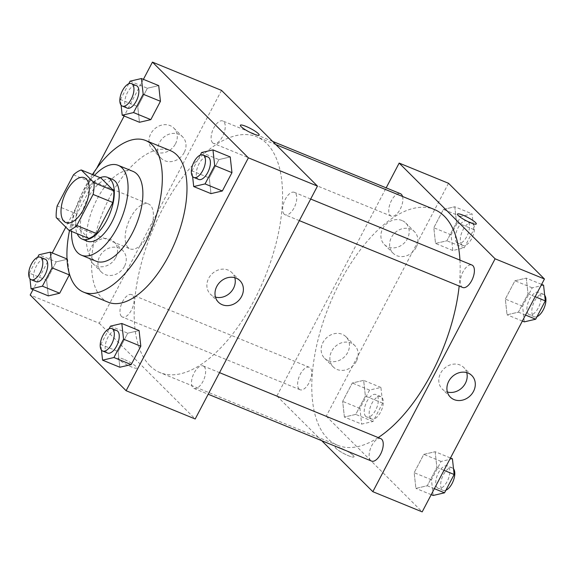 <?xml version="1.0" encoding="UTF-8"?>
<svg xmlns="http://www.w3.org/2000/svg" width="574" height="574" viewBox="0 0 574 574"><rect width="100%" height="100%" fill="white"/><g stroke="black" fill="none" stroke-linecap="round" stroke-linejoin="round"><path stroke-width="0.43" stroke-dasharray="2.87 2.15" d="M128.167 247.588A24.273 11.595 112.3 0 1 129.509 219.842A24.273 11.595 112.3 0 1 148.472 203.949A24.273 11.595 112.3 0 1 150.008 230.805A24.273 11.595 112.3 0 1 130.09 248.879A24.273 11.595 112.3 0 1 128.167 247.588M73.472 174.848L93.21 182.927L76.909 213.98L57.17 205.901M88.762 238.44L75.969 225.675L56.23 217.596M75.969 225.675A32.596 15.57 112.3 0 1 76.909 213.98M93.21 182.927A32.596 15.57 112.3 0 1 100.981 178.04M100.113 177.689A33.378 15.936 -67.7 0 0 82.878 196.279A33.378 15.936 -67.7 0 0 77.189 233.704M87.162 241.152A33.378 15.936 112.3 0 1 84.522 239.372A33.378 15.936 112.3 0 1 87.815 198.295A33.378 15.936 112.3 0 1 112.447 179.375M94.495 175.386A48.546 23.182 -67.7 0 0 82.362 192.857A48.546 23.182 -67.7 0 0 71.563 231.401M132.996 171.389A48.546 23.182 -67.7 0 0 97.164 198.92A48.546 23.182 -67.7 0 0 96.224 261.249M92.428 174.539A81.924 39.118 -67.7 0 0 85.174 186.952A81.924 39.118 -67.7 0 0 69.504 230.561M108.249 302.233A81.924 39.118 112.3 0 1 101.77 297.87A81.924 39.118 112.3 0 1 109.849 197.047A81.924 39.118 112.3 0 1 170.313 150.596M143.407 79.334L124.156 116.005M96.64 168.419L65.802 227.146M52.263 252.94L33.012 289.612M67.043 258.989L67.574 259.211L69.045 272.521L67.574 259.211L56.223 261.852L46.594 280.184L48.324 295.875L46.594 280.184L29.324 273.116L29.948 278.777M130.097 81.178L147.367 88.245L158.718 85.605L147.367 88.245L137.738 106.577L139.468 122.276L137.738 106.577L120.468 99.51L121.092 105.171M201.61 152.526L218.881 159.594L230.239 156.953L218.881 159.594L209.259 177.933L210.981 193.625L209.259 177.933L191.989 170.865L192.606 176.527M110.466 326.132L127.737 333.2L139.095 330.559L127.737 333.2L118.115 351.532L119.837 367.231L118.115 351.532L100.837 344.465L101.462 350.126M240.355 125.232L240.355 125.24A10.619 1.822 27.7 0 0 240.355 125.24A10.619 1.822 27.7 0 0 253.572 133.979A10.619 1.822 27.7 0 0 259.161 135.112A10.619 1.822 27.7 0 0 259.161 135.105L259.161 135.112M234.802 277.701A15.218 13.116 134.9 0 0 231.831 272.571A15.218 13.116 134.9 0 0 208.706 278.282A15.218 13.116 134.9 0 0 210.328 294.118A15.218 13.116 134.9 0 0 215.465 297.081M123.675 359.245A10.619 1.822 27.7 0 0 118.086 358.119A10.619 1.822 27.7 0 0 126.646 364.669A10.619 1.822 27.7 0 0 136.892 367.991A10.619 1.822 27.7 0 0 123.675 359.245A10.619 1.822 -152.3 0 1 136.899 367.984A10.619 1.822 -152.3 0 1 126.646 364.662A10.619 1.822 -152.3 0 1 118.093 358.111A10.619 1.822 -152.3 0 1 123.675 359.245M221.528 90.391L99.259 323.277L30.178 295M99.259 323.277L195.196 418.984M175.465 143.873A15.168 13.073 134.9 0 0 173.843 128.088A15.168 13.073 134.9 0 0 153.875 129.595A15.168 13.073 134.9 0 0 152.411 149.57A15.168 13.073 134.9 0 0 175.465 143.873M115.718 257.669A15.168 13.073 134.9 0 0 114.097 241.884A15.168 13.073 134.9 0 0 94.129 243.39A15.168 13.073 134.9 0 0 92.672 263.366A15.168 13.073 134.9 0 0 115.718 257.669M184.182 152.576A15.168 13.073 -45.1 0 1 161.136 158.266A15.168 13.073 -45.1 0 1 162.593 138.298A15.168 13.073 -45.1 0 1 182.568 136.791A15.168 13.073 -45.1 0 1 184.182 152.576M124.443 266.372A15.168 13.073 -45.1 0 1 101.39 272.062A15.168 13.073 -45.1 0 1 102.854 252.094A15.168 13.073 -45.1 0 1 122.822 250.587A15.168 13.073 -45.1 0 1 124.443 266.372M204.107 366.578A12.14 5.797 112.3 0 1 203.433 380.454A12.14 5.797 112.3 0 1 193.947 388.397A12.14 5.797 112.3 0 1 193.187 374.973A12.14 5.797 112.3 0 1 203.146 365.932A12.14 5.797 112.3 0 1 204.107 366.578M212.617 142.797A12.14 5.797 112.3 0 1 213.291 128.92A12.14 5.797 112.3 0 1 222.777 120.978A12.14 5.797 112.3 0 1 223.544 134.409A12.14 5.797 112.3 0 1 213.578 143.443A12.14 5.797 112.3 0 1 212.617 142.797M121.473 316.403A12.14 5.797 112.3 0 1 122.147 302.527A12.14 5.797 112.3 0 1 131.633 294.584A12.14 5.797 112.3 0 1 132.4 308.008A12.14 5.797 112.3 0 1 122.434 317.049A12.14 5.797 112.3 0 1 121.473 316.403M284.137 214.145A12.14 5.797 112.3 0 1 284.804 200.276A12.14 5.797 112.3 0 1 294.29 192.326A12.14 5.797 112.3 0 1 295.058 205.757A12.14 5.797 112.3 0 1 285.091 214.791A12.14 5.797 112.3 0 1 284.137 214.145M150.008 365.839A127.435 60.851 112.3 0 1 157.061 220.158A127.435 60.851 112.3 0 1 256.628 136.748A127.435 60.851 112.3 0 1 264.686 277.737A127.435 60.851 112.3 0 1 160.096 372.626A127.435 60.851 112.3 0 1 150.008 365.839M378.216 437.582A127.435 60.851 112.3 0 1 337.734 445.331A127.435 60.851 112.3 0 1 327.646 438.536A127.435 60.851 112.3 0 1 334.699 292.855A127.435 60.851 112.3 0 1 434.267 209.453M459.946 260.122A127.435 60.851 112.3 0 1 459.178 286.039M380.784 438.636A12.14 5.797 -67.7 0 0 370.826 447.67A12.14 5.797 -67.7 0 0 371.593 461.101M402.532 196.459A12.14 5.797 112.3 0 1 399.741 210.062A12.14 5.797 112.3 0 1 391.217 216.147A12.14 5.797 112.3 0 1 390.263 215.494A12.14 5.797 112.3 0 1 390.93 201.625A12.14 5.797 112.3 0 1 400.415 193.682M299.119 389.1A12.14 5.797 112.3 0 1 299.786 375.224A12.14 5.797 112.3 0 1 309.271 367.281A12.14 5.797 112.3 0 1 310.039 380.713A12.14 5.797 112.3 0 1 300.073 389.746A12.14 5.797 112.3 0 1 299.119 389.1M462.737 287.495A12.14 5.797 112.3 0 1 461.776 286.849A12.14 5.797 112.3 0 1 462.443 272.973A12.14 5.797 112.3 0 1 471.928 265.03M448.516 183.285L326.247 416.172L276.905 395.974L386.173 187.849M276.905 395.974L321.72 440.689M401.994 220.509A15.168 13.073 134.9 0 0 384.092 226.493A15.168 13.073 134.9 0 0 384.329 244.481A15.168 13.073 134.9 0 0 407.382 238.791A15.168 13.073 134.9 0 0 405.761 222.999A15.168 13.073 134.9 0 0 401.994 220.509M328.357 360.766A15.168 13.073 134.9 0 0 347.636 352.587A15.168 13.073 134.9 0 0 346.014 336.794A15.168 13.073 134.9 0 0 326.046 338.301A15.168 13.073 134.9 0 0 324.59 358.276A15.168 13.073 134.9 0 0 328.357 360.766M435.157 451.724L436.886 467.423L427.257 485.755L415.906 488.395L414.177 472.703L423.806 454.364L435.157 451.724L423.806 454.364L414.177 472.703L415.906 488.395L427.257 485.755L436.886 467.423L435.157 451.724L450.475 457.995M526.301 278.125L528.03 293.816L518.401 312.148L507.05 314.789L505.321 299.097L514.95 280.765L526.301 278.125L514.95 280.765L505.321 299.097L507.05 314.789L518.401 312.148L528.03 293.816L526.301 278.125L541.619 284.388M454.787 206.769L456.517 222.468L446.888 240.8L435.537 243.441L433.808 227.749L443.437 209.41L454.787 206.769L443.437 209.41L433.808 227.749L435.537 243.441L446.888 240.8L456.517 222.468L454.787 206.769L472.058 213.837L460.707 216.484L451.078 234.816L452.807 250.508L464.158 247.868L473.787 229.535L472.058 213.837M326.247 416.172L422.177 511.879M344.393 417.047L342.664 401.355L352.293 383.016L363.643 380.375L365.373 396.067L355.744 414.406L344.393 417.047L355.744 414.406L365.373 396.067L363.643 380.375L352.293 383.016L342.664 401.355L344.393 417.047L361.663 424.114L373.014 421.474L382.643 403.135L380.914 387.443L369.563 390.083L359.934 408.423L361.663 424.114M416.107 247.494A15.168 13.073 -45.1 0 1 393.054 253.184A15.168 13.073 -45.1 0 1 394.517 233.209A15.168 13.073 -45.1 0 1 414.485 231.702A15.168 13.073 -45.1 0 1 416.107 247.494M356.361 361.29A15.168 13.073 -45.1 0 1 333.307 366.98A15.168 13.073 -45.1 0 1 334.771 347.005A15.168 13.073 -45.1 0 1 354.739 345.498A15.168 13.073 -45.1 0 1 356.361 361.29M353.24 455.44A10.619 1.822 27.7 0 0 343.073 449.105A10.619 1.822 27.7 0 0 335.202 446.974A10.619 1.822 27.7 0 0 343.754 453.525A10.619 1.822 27.7 0 0 354.007 456.847A10.619 1.822 27.7 0 0 353.24 455.44M466.719 372.612A15.218 13.116 134.9 0 0 463.749 367.489A15.218 13.116 134.9 0 0 443.716 368.996A15.218 13.116 134.9 0 0 442.245 389.036A15.218 13.116 134.9 0 0 446.027 391.533A15.218 13.116 134.9 0 0 447.383 391.999M353.247 455.44A10.619 1.822 -152.3 0 1 354.014 456.839A10.619 1.822 -152.3 0 1 343.761 453.517A10.619 1.822 -152.3 0 1 335.209 446.967A10.619 1.822 -152.3 0 1 343.08 449.105A10.619 1.822 -152.3 0 1 353.247 455.44M457.471 214.088L457.471 214.095A10.619 1.822 27.7 0 0 457.471 214.095A10.619 1.822 27.7 0 0 458.239 215.494A10.619 1.822 27.7 0 0 468.406 221.829A10.619 1.822 27.7 0 0 476.276 223.968A10.619 1.822 27.7 0 0 476.276 223.96L476.276 223.968M452.427 458.791L441.076 461.439L431.447 479.771L433.176 495.462M437.245 487.713A12.14 5.797 112.3 0 1 437.919 473.837A12.14 5.797 112.3 0 1 447.397 465.894A12.14 5.797 112.3 0 1 448.165 479.326A12.14 5.797 112.3 0 1 438.206 488.359A12.14 5.797 112.3 0 1 437.245 487.713M441.076 461.439L423.806 454.364M431.447 479.771L414.177 472.703M431.218 494.666L415.906 488.395M434.367 488.661L427.257 485.755M443.996 470.328L436.886 467.423M445.89 490.232A12.14 5.797 112.3 0 1 443.142 490.383A12.14 5.797 112.3 0 1 442.181 489.737A12.14 5.797 112.3 0 1 442.848 475.86A12.14 5.797 112.3 0 1 452.334 467.918A12.14 5.797 112.3 0 1 453.532 468.829M543.571 285.192L532.22 287.832L522.591 306.164L524.32 321.856M528.389 314.107A12.14 5.797 112.3 0 1 529.063 300.238A12.14 5.797 112.3 0 1 538.541 292.295A12.14 5.797 112.3 0 1 539.309 305.72A12.14 5.797 112.3 0 1 529.35 314.753A12.14 5.797 112.3 0 1 528.389 314.107M532.22 287.832L514.95 280.765M522.591 306.164L505.321 299.097M522.362 321.06L507.05 314.789M525.511 315.061L518.401 312.148M535.14 296.722L528.03 293.816M537.034 316.633A12.14 5.797 112.3 0 1 534.286 316.776A12.14 5.797 112.3 0 1 533.325 316.131A12.14 5.797 112.3 0 1 533.992 302.254A12.14 5.797 112.3 0 1 543.478 294.311A12.14 5.797 112.3 0 1 544.676 295.223M365.731 416.365A12.14 5.797 112.3 0 1 366.399 402.489A12.14 5.797 112.3 0 1 375.884 394.546A12.14 5.797 112.3 0 1 376.652 407.971A12.14 5.797 112.3 0 1 366.693 417.011A12.14 5.797 112.3 0 1 365.731 416.365M380.914 387.443L363.643 380.375M369.563 390.083L352.293 383.016M359.934 408.423L342.664 401.355M373.014 421.474L355.744 414.406M382.643 403.135L365.373 396.067M370.668 418.381A12.14 5.797 112.3 0 1 371.335 404.512A12.14 5.797 112.3 0 1 380.82 396.562A12.14 5.797 112.3 0 1 381.588 409.994A12.14 5.797 112.3 0 1 371.622 419.027A12.14 5.797 112.3 0 1 370.668 418.381M456.875 242.759A12.14 5.797 112.3 0 1 457.543 228.883A12.14 5.797 112.3 0 1 467.028 220.94A12.14 5.797 112.3 0 1 467.796 234.371A12.14 5.797 112.3 0 1 457.837 243.405A12.14 5.797 112.3 0 1 456.875 242.759M460.707 216.484L443.437 209.41M451.078 234.816L433.808 227.749M452.807 250.508L435.537 243.441M464.158 247.868L446.888 240.8M473.787 229.535L456.517 222.468M461.812 244.782A12.14 5.797 112.3 0 1 462.479 230.906A12.14 5.797 112.3 0 1 471.964 222.963A12.14 5.797 112.3 0 1 472.732 236.388A12.14 5.797 112.3 0 1 462.766 245.428A12.14 5.797 112.3 0 1 461.812 244.782M109.11 328.723L100.837 344.465M107.596 353.06A12.14 5.797 112.3 0 1 106.635 352.414A12.14 5.797 112.3 0 1 107.309 338.538A12.14 5.797 112.3 0 1 116.795 330.595M127.737 333.2L118.115 351.532M200.254 155.116L191.989 170.865M198.74 179.454A12.14 5.797 112.3 0 1 197.779 178.808A12.14 5.797 112.3 0 1 198.453 164.932A12.14 5.797 112.3 0 1 207.939 156.989M218.881 159.594L209.259 177.933M37.597 257.367L29.324 273.116M36.083 281.705A12.14 5.797 112.3 0 1 35.122 281.059A12.14 5.797 112.3 0 1 35.796 267.19A12.14 5.797 112.3 0 1 45.274 259.247M67.574 259.211L56.223 261.852L38.953 254.784M56.223 261.852L46.594 280.184M128.741 83.768L120.468 99.51M127.227 108.106A12.14 5.797 112.3 0 1 126.266 107.46A12.14 5.797 112.3 0 1 126.94 93.584A12.14 5.797 112.3 0 1 136.425 85.641M147.367 88.245L137.738 106.577M65.938 222.626L130.09 248.879M84.328 177.696L148.472 203.949M239.939 280.664L231.831 272.571M218.443 302.211L210.328 294.118M152.411 149.57L161.136 158.266M173.843 128.088L182.568 136.791M92.672 263.366L101.39 272.062M114.097 241.884L122.822 250.587M275.9 144.634L256.628 136.748M337.734 445.331L160.096 372.626M193.947 388.397L208.197 394.23M203.146 365.932L219.526 372.641M272.643 141.391L222.777 120.978M391.217 216.147L213.578 143.443M309.271 367.281L131.633 294.584M300.073 389.746L122.434 317.049M310.67 199.034L294.29 192.326M299.341 220.624L285.091 214.791M384.329 244.481L393.054 253.184M405.761 222.999L414.485 231.702M324.59 358.276L333.307 366.98M346.014 336.794L354.739 345.498M471.857 375.575L463.749 367.489M450.36 397.129L442.245 389.036M452.334 467.918L447.397 465.894M443.142 490.383L438.206 488.359M543.478 294.311L538.541 292.295M534.286 316.776L529.35 314.753M380.82 396.562L375.884 394.546M371.622 419.027L366.693 417.011M471.964 222.963L467.028 220.94M462.766 245.428L457.837 243.405"/><path stroke-width="0.86" d="M64.015 221.334A24.273 11.595 112.3 0 1 65.364 193.589A24.273 11.595 112.3 0 1 84.328 177.696A24.273 11.595 112.3 0 1 85.863 204.552A24.273 11.595 112.3 0 1 65.938 222.626A24.273 11.595 112.3 0 1 64.015 221.334M76.794 225.482L93.096 194.421A32.596 15.57 112.3 0 0 94.036 182.726L81.243 169.961A32.596 15.57 112.3 0 0 73.472 174.848L57.17 205.901A32.596 15.57 112.3 0 0 56.23 217.596L69.023 230.361A32.596 15.57 112.3 0 0 76.794 225.482L96.532 233.561L112.834 202.5L93.096 194.421M96.532 233.561A32.596 15.57 112.3 0 1 88.762 238.44L69.023 230.361M112.834 202.5A32.596 15.57 112.3 0 0 113.774 190.805L100.981 178.04L81.243 169.961M77.189 233.704A33.378 15.936 -67.7 0 0 82.233 239.128A33.378 15.936 -67.7 0 0 109.62 214.281A33.378 15.936 -67.7 0 0 107.51 177.352A33.378 15.936 -67.7 0 0 100.113 177.689M107.51 177.352L112.447 179.375A33.378 15.936 112.3 0 1 114.556 216.298A33.378 15.936 112.3 0 1 87.162 241.152L82.233 239.128M113.774 190.805L94.036 182.726M71.563 231.401A48.546 23.182 -67.7 0 0 81.415 255.193A48.546 23.182 -67.7 0 0 121.258 219.038A48.546 23.182 -67.7 0 0 118.194 165.334A48.546 23.182 -67.7 0 0 94.495 175.386M81.415 255.193L96.224 261.249A48.546 23.182 -67.7 0 0 136.067 225.101A48.546 23.182 -67.7 0 0 132.996 171.389L118.194 165.334M69.504 230.561A81.924 39.118 -67.7 0 0 83.582 292.137A81.924 39.118 -67.7 0 0 150.811 231.135A81.924 39.118 -67.7 0 0 145.638 140.501A81.924 39.118 -67.7 0 0 92.428 174.539M145.638 140.501L170.313 150.596A81.924 39.118 112.3 0 1 175.486 241.231A81.924 39.118 112.3 0 1 108.249 302.233L83.582 292.137M33.012 289.612L30.178 295L126.115 390.715L248.384 157.828L152.447 62.121L143.407 79.334M124.156 116.005L96.64 168.419M65.802 227.146L52.263 252.94M29.948 278.777L31.053 288.808L48.324 295.875L59.682 293.235L69.303 274.903L69.045 272.521L69.303 274.903L52.033 267.836L50.304 252.144L38.953 254.784L37.597 257.367M121.092 105.171L122.197 115.209L139.468 122.276L150.826 119.636L160.447 101.297L158.718 85.605L141.448 78.538L130.097 81.178L128.741 83.768M192.606 176.527L193.711 186.557L210.981 193.625L222.339 190.984L231.961 172.645L230.239 156.953L212.968 149.886L201.61 152.526L200.254 155.116M101.462 350.126L102.567 360.163L119.837 367.231L131.195 364.59L140.817 346.251L139.095 330.559L121.824 323.492L110.466 326.132L109.11 328.723M253.572 133.979A10.619 1.822 -152.3 0 1 240.355 125.232A10.619 1.822 -152.3 0 1 250.608 128.554A10.619 1.822 -152.3 0 1 259.161 135.105A10.619 1.822 -152.3 0 1 253.572 133.979M126.115 390.715L195.196 418.984L317.465 186.105L248.384 157.828M317.465 186.105L221.528 90.391L152.447 62.121M259.161 135.105A10.619 1.822 27.7 0 0 250.601 128.554A10.619 1.822 27.7 0 0 240.355 125.232M216.814 286.376A15.218 13.116 -45.1 0 1 239.939 280.664A15.218 13.116 -45.1 0 1 238.475 300.704A15.218 13.116 -45.1 0 1 218.443 302.211A15.218 13.116 -45.1 0 1 216.814 286.376M215.465 297.081A15.218 13.116 134.9 0 0 230.361 292.611A15.218 13.116 134.9 0 0 234.802 277.701M275.9 144.634L434.267 209.453A127.435 60.851 112.3 0 1 459.946 260.122M459.178 286.039A127.435 60.851 112.3 0 1 378.216 437.582M208.197 394.23L371.593 461.101A12.14 5.797 -67.7 0 0 381.071 453.151A12.14 5.797 -67.7 0 0 381.746 439.282A12.14 5.797 -67.7 0 0 380.784 438.636L219.526 372.641M272.643 141.391L400.415 193.682A12.14 5.797 112.3 0 1 402.532 196.459M310.67 199.034L471.928 265.03A12.14 5.797 112.3 0 1 472.696 278.455A12.14 5.797 112.3 0 1 462.737 287.495L299.341 220.624M386.173 187.849L399.167 163.088L448.516 183.285L544.446 279L495.104 258.802L399.167 163.088M321.72 440.689L372.835 491.688L495.104 258.802M372.835 491.688L422.177 511.879L544.446 279M454.142 399.626A15.218 13.116 -45.1 0 1 450.36 397.129A15.218 13.116 -45.1 0 1 451.824 377.089A15.218 13.116 -45.1 0 1 471.857 375.575A15.218 13.116 -45.1 0 1 472.101 393.628A15.218 13.116 -45.1 0 1 454.142 399.626M458.239 215.494A10.619 1.822 -152.3 0 1 457.471 214.088A10.619 1.822 -152.3 0 1 467.724 217.41A10.619 1.822 -152.3 0 1 476.276 223.96A10.619 1.822 -152.3 0 1 468.406 221.822A10.619 1.822 -152.3 0 1 458.239 215.494M447.383 391.999A15.218 13.116 134.9 0 0 462.278 387.522A15.218 13.116 134.9 0 0 466.719 372.612M476.276 223.96A10.619 1.822 27.7 0 0 467.717 217.41A10.619 1.822 27.7 0 0 457.471 214.088M431.218 494.666L433.176 495.462L444.527 492.822L454.156 474.49L452.427 458.791L450.475 457.995M444.527 492.822L434.367 488.661M454.156 474.49L443.996 470.328M453.532 468.829A12.14 5.797 112.3 0 1 453.51 480.266A12.14 5.797 112.3 0 1 445.89 490.232M522.362 321.06L524.32 321.856L535.671 319.216L545.3 300.884L543.571 285.192L541.619 284.388M535.671 319.216L525.511 315.061M545.3 300.884L535.14 296.722M544.676 295.223A12.14 5.797 112.3 0 1 544.654 306.659A12.14 5.797 112.3 0 1 537.034 316.633M102.567 360.163L113.925 357.516L123.546 339.184L121.824 323.492M111.858 328.572L116.795 330.595A12.14 5.797 112.3 0 1 117.555 344.02A12.14 5.797 112.3 0 1 107.596 353.06L102.667 351.037A12.14 5.797 112.3 0 1 101.706 350.391A12.14 5.797 112.3 0 1 102.373 336.515A12.14 5.797 112.3 0 1 111.858 328.572A12.14 5.797 112.3 0 1 112.626 342.004A12.14 5.797 112.3 0 1 102.667 351.037M119.837 367.231L131.195 364.59L113.925 357.516M131.195 364.59L140.817 346.251L123.546 339.184M140.817 346.251L139.095 330.559M193.711 186.557L205.069 183.917L214.69 165.577L212.968 149.886M203.002 154.973L207.939 156.989A12.14 5.797 112.3 0 1 208.706 170.413A12.14 5.797 112.3 0 1 198.74 179.454L193.811 177.438A12.14 5.797 112.3 0 1 192.85 176.785A12.14 5.797 112.3 0 1 193.517 162.916A12.14 5.797 112.3 0 1 203.002 154.973A12.14 5.797 112.3 0 1 203.77 168.397A12.14 5.797 112.3 0 1 193.811 177.438M210.981 193.625L222.339 190.984L205.069 183.917M222.339 190.984L231.961 172.645L214.69 165.577M231.961 172.645L230.239 156.953M31.053 288.808L42.411 286.168L52.033 267.836M40.345 257.224L45.274 259.247A12.14 5.797 112.3 0 1 46.042 272.672A12.14 5.797 112.3 0 1 36.083 281.705L31.147 279.689A12.14 5.797 112.3 0 1 30.185 279.043A12.14 5.797 112.3 0 1 30.86 265.166A12.14 5.797 112.3 0 1 40.345 257.224A12.14 5.797 112.3 0 1 41.113 270.648A12.14 5.797 112.3 0 1 31.147 279.689M67.043 258.989L50.304 252.144M48.324 295.875L59.682 293.235L42.411 286.168M59.682 293.235L69.303 274.903M122.197 115.209L133.555 112.561L143.177 94.229L141.448 78.538M131.489 83.617L136.425 85.641A12.14 5.797 112.3 0 1 137.186 99.065A12.14 5.797 112.3 0 1 127.227 108.106L122.291 106.082A12.14 5.797 112.3 0 1 121.336 105.437A12.14 5.797 112.3 0 1 122.004 91.56A12.14 5.797 112.3 0 1 131.489 83.617A12.14 5.797 112.3 0 1 132.257 97.049A12.14 5.797 112.3 0 1 122.291 106.082M139.468 122.276L150.826 119.636L133.555 112.561M150.826 119.636L160.447 101.297L143.177 94.229M160.447 101.297L158.718 85.605"/></g></svg>
